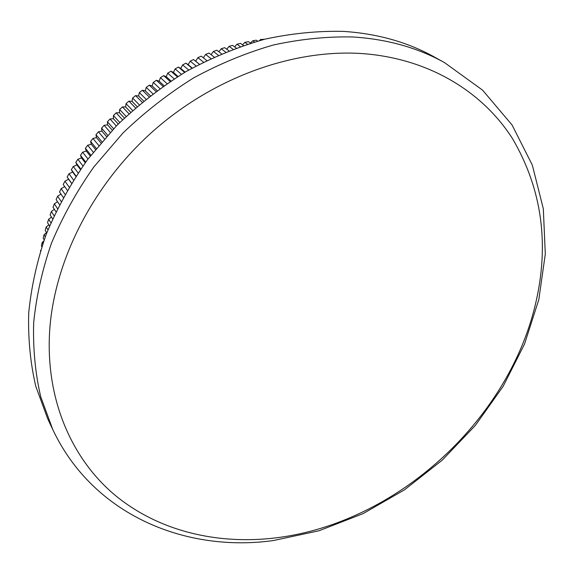 <?xml version="1.0" encoding="UTF-8"?>
<svg xmlns="http://www.w3.org/2000/svg" width="574" height="574" viewBox="0 0 574 574"><rect width="100%" height="100%" fill="white"/><g stroke="black" fill="none" stroke-linecap="round" stroke-linejoin="round"><path stroke-width="0.86" d="M276.151 537.824C395.127 523.345 506.907 422.651 535.133 305.555C549.77 244.969 542.193 189.262 512.388 138.442C481.737 90.541 426.446 57.149 358.563 53.36C290.753 49.909 213.033 78.114 153.107 131.145C93.347 184.347 55.305 258.996 49.859 327.991C44.722 397.086 70.588 457.385 114.054 494.379C157.958 531.122 217.187 545.078 276.151 537.824M343.561 31.405C377.398 33.636 407.619 42.146 434.238 56.934L444.513 62.616C417.685 47.714 387.185 39.168 352.988 36.973C327.015 36.399 300.446 39.082 273.303 45.023C246.138 52.844 219.555 63.814 193.56 77.942C168.247 93.756 144.698 112.131 122.915 133.068L93.677 167.163C76.564 191.551 62.48 216.95 51.416 243.347C42.211 269.974 36.298 296.428 33.672 322.703C32.919 348.562 35.265 373.229 40.718 396.713L52.758 429.51L47.757 418.891L35.796 386.359C30.365 363.091 27.997 338.667 28.7 313.081C31.24 287.086 37.03 260.948 46.071 234.644C56.948 208.577 70.803 183.515 87.643 159.457L116.443 125.85C137.904 105.214 161.115 87.112 186.084 71.549C211.727 57.651 237.959 46.867 264.786 39.197C291.606 33.385 317.867 30.781 343.561 31.405M264.499 39.269L260.632 39.484L261.457 40.058M257.582 41.113L256.241 40.18L252.761 40.783L254.49 41.995M250.544 43.179L248.363 41.629L244.868 42.361L247.394 44.162M243.398 45.475L240.47 43.366L236.983 44.22L240.205 46.566M236.158 48.008L232.578 45.375L229.098 46.358L232.936 49.199M228.854 50.777L224.707 47.664L221.234 48.768L225.611 52.076M221.507 53.784L216.864 50.232L213.406 51.452L218.242 55.19M214.124 57.034L209.058 53.066L205.621 54.408L210.852 58.548M206.726 60.521L201.295 56.173L197.887 57.637L203.454 62.136M199.336 64.245L193.596 59.553L190.216 61.124L196.071 65.967M191.96 68.206L185.976 63.19L182.625 64.884L188.71 70.035M184.627 72.403L178.435 67.086L175.127 68.887L181.398 74.333M177.337 76.83L170.987 71.233L167.73 73.149L174.137 78.86M170.119 81.479L163.647 75.639L160.44 77.662L166.948 83.603M162.98 86.351L156.422 80.281L153.272 82.405L159.852 88.568M155.927 91.431L149.326 85.16L146.234 87.392L152.849 93.749M148.989 96.719L142.374 90.269L139.346 92.593L145.954 99.123M142.165 102.208L135.572 95.6L132.608 98.025L139.188 104.698M135.478 107.89L128.928 101.146L126.036 103.664L132.565 110.459M128.928 113.752L122.449 106.9L119.643 109.505L126.086 116.4M122.535 119.787L116.156 112.848L113.43 115.539L119.765 122.506M116.314 125.986L110.043 118.99L107.41 121.76L113.609 128.77M110.258 132.329L104.138 125.311L101.591 128.16L107.639 135.184M104.389 138.822L98.434 131.805L95.98 134.725L101.856 141.728M98.721 145.437L92.945 138.456L90.592 141.448L96.274 148.401M93.246 152.167L87.678 145.258L85.426 148.314L90.893 155.181M87.98 159.005L82.649 152.203L80.496 155.317L85.727 162.062M82.936 165.936L77.849 159.278L75.804 162.442L80.776 169.021M78.107 172.932L73.293 166.467L71.355 169.689L76.048 176.053M73.508 179.999L68.988 173.771L67.158 177.029L71.549 183.135M69.145 187.11L64.934 181.169L63.219 184.469L67.287 190.259M65.013 194.249L61.138 188.652L59.545 191.989L63.262 197.413M61.124 201.402L57.608 196.215L56.13 199.58L59.481 204.566M57.472 208.556L54.351 203.835L52.995 207.228L55.929 211.713M54.056 215.688L51.359 211.512L50.117 214.92L52.629 218.823M50.892 222.777L48.639 219.232L47.527 222.655L49.565 225.898M47.965 229.815L46.2 226.974L45.21 230.411L46.745 232.901M45.274 236.768L44.033 234.744L43.172 238.174L44.162 239.817M42.82 243.627L42.153 242.515L41.407 245.952L41.809 246.626M40.603 250.372L40.431 250.895M42.153 242.515L43.717 241.066M44.033 234.744L46.537 232.563M46.2 226.974L48.876 224.793M48.639 219.232L51.488 217.051M51.359 211.512L54.386 209.352M54.351 203.835L57.558 201.704M57.608 196.215L61.009 194.12M61.138 188.652L64.733 186.615M64.934 181.169L68.622 179.246L67.158 177.029M68.988 173.771L72.661 172.028L71.355 169.689M73.293 166.467L76.952 164.903L75.804 162.442M77.849 159.278L81.486 157.886L80.496 155.317M82.649 152.203L86.258 150.998L85.426 148.314M87.678 145.258L91.252 144.232L90.592 141.448M92.945 138.456L96.475 137.609L95.98 134.725M98.434 131.805L101.907 131.137L101.591 128.16M104.138 125.311L107.553 124.823L107.41 121.76M110.043 118.99L113.394 118.682L113.43 115.539M116.156 112.848L119.428 112.712L119.643 109.505M122.449 106.9L125.649 106.936L126.036 103.664M128.928 101.146L132.034 101.361L132.608 98.025M135.572 95.6L138.592 95.987L139.346 92.593M142.374 90.269L145.294 90.821L146.234 87.392M149.326 85.16L152.146 85.878L153.272 82.405M156.422 80.281L159.134 81.164L160.44 77.662M163.647 75.639L166.238 76.679L167.73 73.149M170.987 71.233L173.456 72.432L175.127 68.887M178.435 67.086L180.781 68.435L182.625 64.884M185.976 63.19L188.193 64.683L190.216 61.124M193.596 59.553L195.684 61.188L197.887 57.637M203.339 57.809L205.621 54.408M211.089 54.659L213.406 51.452M218.895 51.782L221.234 48.768M226.744 49.192L229.098 46.358M234.623 46.874L236.983 44.22M242.522 44.844L244.868 42.361M250.429 43.1L252.761 40.783M259.441 40.596L260.632 39.484M71.492 183.235L68.622 179.246M75.854 176.354L72.661 172.028M80.432 169.517L76.952 164.903M85.232 162.729L81.486 157.886M90.24 156.02L86.258 150.998M95.463 149.398L91.252 144.232M100.873 142.876L96.475 137.609M106.484 136.469L101.907 131.137M112.267 130.183L107.553 124.823M118.23 124.034L113.394 118.682M124.357 118.029L119.428 112.712M130.642 112.188L125.649 106.936M137.071 106.513L132.034 101.361M143.629 101.01L138.592 95.987M150.309 95.693L145.294 90.821M157.097 90.57L152.146 85.878M163.985 85.641L159.134 81.164M170.959 80.927L166.238 76.679M177.997 76.421L173.456 72.432M185.086 72.13L180.781 68.435M192.225 68.062L188.193 64.683M199.386 64.223L195.684 61.188M52.758 429.51C93.225 515.373 186.184 552.755 273.497 540.529L319.044 530.756L363.077 513.63L404.469 489.837L442.224 460.154L475.387 425.384L503.089 386.402L524.493 344.149L538.807 299.657L545.3 254.095L543.32 208.757L532.342 165.147L512.058 124.967L482.569 90.14L444.513 62.616"/></g></svg>
